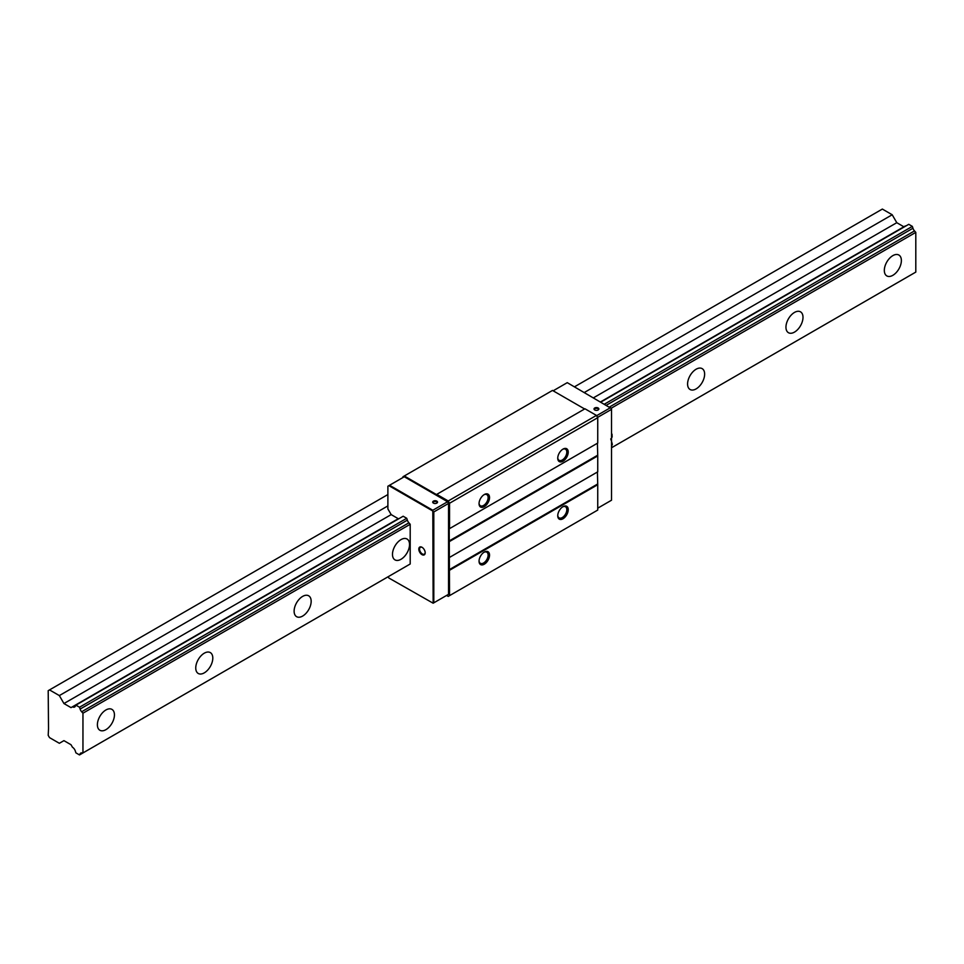 <?xml version="1.0" encoding="UTF-8"?>
<svg xmlns="http://www.w3.org/2000/svg" width="964" height="964" viewBox="0 0 964 964"><rect width="100%" height="100%" fill="white"/><g stroke="black" fill="none" stroke-linecap="round" stroke-linejoin="round"><path stroke-width="1.45" d="M901.376 260.557A12.062 6.965 -60 0 1 896.11 272.692A12.062 6.965 -60 0 1 886.82 275.921A12.062 6.965 -60 0 1 884.325 270.402A12.062 6.965 -60 0 1 889.579 258.268A12.062 6.965 -60 0 1 898.882 255.038A12.062 6.965 -60 0 1 901.376 260.557M114.439 714.902A12.062 6.965 -60 0 1 109.173 727.037A12.062 6.965 -60 0 1 99.882 730.266A12.062 6.965 -60 0 1 97.388 724.747A12.062 6.965 -60 0 1 102.642 712.613A12.062 6.965 -60 0 1 111.932 709.384A12.062 6.965 -60 0 1 114.439 714.902M212.803 658.111A12.062 6.965 -60 0 1 207.537 670.233A12.062 6.965 -60 0 1 198.247 673.475A12.062 6.965 -60 0 1 195.752 667.956A12.062 6.965 -60 0 1 201.018 655.821A12.062 6.965 -60 0 1 210.309 652.592A12.062 6.965 -60 0 1 212.803 658.111M311.167 601.319A12.062 6.965 -60 0 1 305.901 613.441A12.062 6.965 -60 0 1 296.611 616.683A12.062 6.965 -60 0 1 294.116 611.164A12.062 6.965 -60 0 1 299.382 599.03A12.062 6.965 -60 0 1 308.673 595.8A12.062 6.965 -60 0 1 311.167 601.319M409.531 544.527A12.062 6.965 -60 0 1 404.278 556.65A12.062 6.965 -60 0 1 394.987 559.891A12.062 6.965 -60 0 1 392.481 554.36A12.062 6.965 -60 0 1 397.746 542.238A12.062 6.965 -60 0 1 407.037 539.009A12.062 6.965 -60 0 1 409.531 544.527M704.636 374.153A12.062 6.965 -60 0 1 699.37 386.275A12.062 6.965 -60 0 1 690.079 389.504A12.062 6.965 -60 0 1 687.585 383.985A12.062 6.965 -60 0 1 692.851 371.863A12.062 6.965 -60 0 1 702.141 368.622A12.062 6.965 -60 0 1 704.636 374.153M803 317.349A12.062 6.965 -60 0 1 797.746 329.483A12.062 6.965 -60 0 1 788.456 332.713A12.062 6.965 -60 0 1 785.949 327.194A12.062 6.965 -60 0 1 791.215 315.071A12.062 6.965 -60 0 1 800.506 311.83A12.062 6.965 -60 0 1 803 317.349M48.525 728.712L48.2 690.67L49.513 689.911L59.346 695.586L63.937 703.539L71.023 707.624L72.457 706.793A4.543 2.627 -120 0 0 74.674 706.986A4.543 2.627 -120 0 0 75.312 706.311L75.915 705.154L79.506 707.227L80.108 709.082A4.543 2.627 -120 0 0 81.651 711.757L82.952 713.203L82.952 752.932L81.651 752.884A4.543 2.627 -120 0 0 80.747 753.101A4.543 2.627 -120 0 0 80.108 753.776L79.506 754.933L75.915 752.86L75.312 751.004A4.543 2.627 -120 0 0 72.457 747.233L71.023 744.738L63.937 740.641L59.346 743.292L49.513 737.617L48.2 735.339L48.525 728.712M905.642 226.118A4.543 2.627 60 0 1 905.304 225.962L600.56 401.904L903.871 226.793L896.785 222.696L892.194 214.755L584.304 392.505M387.889 505.907L59.346 695.586M892.194 214.755L882.349 209.068L574.46 386.829M387.889 494.544L49.513 689.911M896.785 222.696L593.487 397.807M388.878 485.651L389.54 485.266L432.812 510.257L432.812 511.016L388.878 485.651L387.889 486.218L387.889 508.932L391.179 514.607L63.937 703.539M391.179 514.607L398.252 518.704L71.023 707.624M398.252 518.704L72.457 706.793M912.342 274.089L611.513 447.766L915.8 272.101L915.8 232.372L914.499 230.914A4.543 2.627 60 0 1 912.956 228.239L912.342 226.383L908.763 224.323L600.873 402.072M79.506 707.227L406.736 518.295L403.157 516.234L75.915 705.154M912.342 226.383L604.452 404.145M915.8 232.372L611.272 408.182M406.736 518.295L407.35 520.15A4.543 2.627 -120 0 0 408.893 522.825L410.194 524.283L82.952 713.203M410.194 524.283L410.194 564L82.952 752.932M406.736 566.001L79.506 754.933M433.402 503.1A2.41 1.398 180 0 1 432.703 502.111A2.41 1.398 180 0 1 434.186 500.834A2.41 1.398 180 0 1 436.812 501.135A2.41 1.398 180 0 1 437.523 502.111A2.41 1.398 180 0 1 436.029 503.401A2.41 1.398 180 0 1 433.402 503.1M437.427 502.497A2.41 1.398 0 0 0 436.812 501.895A2.41 1.398 0 0 0 432.788 502.497M594.728 409.965A2.41 1.398 180 0 1 594.017 408.977A2.41 1.398 180 0 1 595.511 407.688A2.41 1.398 180 0 1 598.138 407.989A2.41 1.398 180 0 1 598.849 408.977A2.41 1.398 180 0 1 597.355 410.266A2.41 1.398 180 0 1 594.728 409.965M598.752 409.363A2.41 1.398 0 0 0 598.138 408.748A2.41 1.398 0 0 0 594.113 409.363M425.16 552.384A3.964 2.289 60 0 1 424.377 554.155A3.964 2.289 60 0 1 421.316 553.131A3.964 2.289 60 0 1 419.569 549.131A3.964 2.289 60 0 1 420.425 547.299A3.964 2.289 60 0 1 422.353 547.504M425.184 552.806A4.507 2.603 60 0 1 421.991 554.637A4.507 2.603 60 0 1 418.81 549.119A4.507 2.603 60 0 1 422.172 547.383A4.507 2.603 60 0 1 425.184 552.601A4.507 2.603 60 0 1 425.184 552.806M557.758 457.767A6.411 3.699 120 0 0 559.072 460.31A6.411 3.699 120 0 0 564.012 458.599A6.411 3.699 120 0 0 566.82 452.14A6.411 3.699 120 0 0 565.482 449.2A6.411 3.699 120 0 0 562.627 449.344M568.23 452.14A7.423 4.278 -60 0 1 562.988 461.226A7.423 4.278 -60 0 1 557.746 458.201A7.423 4.278 -60 0 1 562.988 449.116A7.423 4.278 -60 0 1 568.23 452.14M479.06 560.747A6.411 3.699 120 0 0 480.373 563.301A6.411 3.699 120 0 0 485.326 561.578A6.411 3.699 120 0 0 488.121 555.119A6.411 3.699 120 0 0 486.796 552.191A6.411 3.699 120 0 0 483.928 552.324M489.543 555.119A7.423 4.278 -60 0 1 484.289 564.205A7.423 4.278 -60 0 1 479.048 561.181A7.423 4.278 -60 0 1 484.289 552.095A7.423 4.278 -60 0 1 489.543 555.119M557.758 515.318A6.411 3.699 120 0 0 559.072 517.861A6.411 3.699 120 0 0 564.012 516.15A6.411 3.699 120 0 0 566.82 509.691A6.411 3.699 120 0 0 565.482 506.751A6.411 3.699 120 0 0 562.627 506.883M568.23 509.691A7.423 4.278 -60 0 1 562.988 518.777A7.423 4.278 -60 0 1 557.746 515.752A7.423 4.278 -60 0 1 562.988 506.666A7.423 4.278 -60 0 1 568.23 509.691M479.06 503.196A6.411 3.699 120 0 0 480.373 505.751A6.411 3.699 120 0 0 485.326 504.027A6.411 3.699 120 0 0 488.121 497.569A6.411 3.699 120 0 0 486.796 494.64A6.411 3.699 120 0 0 483.928 494.773M489.543 497.569A7.423 4.278 -60 0 1 484.289 506.666A7.423 4.278 -60 0 1 479.048 503.63A7.423 4.278 -60 0 1 484.289 494.544A7.423 4.278 -60 0 1 489.543 497.569M388.131 576.737L388.878 578.026L433.149 603.211L432.812 511.016M432.812 510.257L447.573 501.738L448.549 503.437L448.549 594.306L447.573 594.872M389.54 485.266L404.29 476.746L447.573 501.738M433.149 511.583L433.8 511.956L448.549 503.437M597.74 508.173L611.513 500.22L611.513 408.603L567.254 382.66L553.155 390.806M433.8 511.956L433.8 602.825L433.149 603.211M433.8 602.825L448.549 594.306M611.513 409.363L597.584 417.4M610.537 407.652L596.596 415.701M584.63 408.977L552.493 390.432L402.976 476.746L402.976 477.505M446.585 595.451L448.224 596.391L449.537 595.632L449.212 528.814L597.74 443.054L597.74 417.689L596.439 415.412L584.955 408.784L436.427 494.544L404.29 475.987M449.537 557.397L597.74 471.83L597.74 455.924L597.415 443.247L449.212 528.814M449.537 595.632L597.74 510.064L597.74 484.699L597.415 472.023L449.212 557.59M449.537 570.266L597.74 484.699M449.212 569.7L597.415 484.133M449.537 541.491L597.74 455.924M449.212 540.924L597.415 455.357M449.537 528.621L449.537 503.256L597.74 417.689M449.537 503.256L448.224 500.979L596.439 415.412M448.224 500.979L436.752 494.351M611.525 441.247L610.718 438.897M611.513 433.692A2.253 0.723 -163.8 0 1 612.019 434.282L612.14 436.752A3.061 0.976 -163.8 0 1 612.128 436.861A3.061 0.976 -163.8 0 1 611.513 437.234M912.956 228.239L606.368 405.242M407.35 520.15L80.108 709.082M914.499 230.914L609.453 407.025M408.893 522.825L81.651 711.757M81.651 752.884L80.108 753.776M611.513 441.319L612.321 444.368L611.513 446.428M611.513 437.981A3.061 3.061 0 0 0 612.128 436.861M611.26 438.475L611.525 439.295"/></g></svg>
